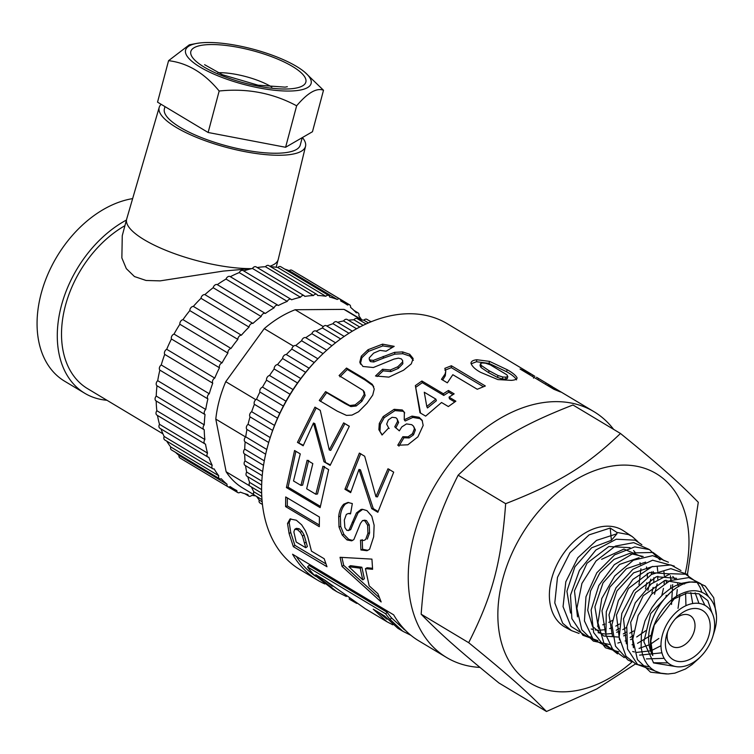 <?xml version="1.0" encoding="UTF-8"?>
<svg xmlns="http://www.w3.org/2000/svg" width="754" height="754" viewBox="0 0 754 754"><rect width="100%" height="100%" fill="white"/><g stroke="black" fill="none" stroke-linecap="round" stroke-linejoin="round"><path stroke-width="1.13" d="M713.265 634.849A34.316 23.572 -59.1 0 1 712.671 636.894A34.316 23.572 -59.1 0 1 701.154 656.103A34.316 23.572 -59.1 0 1 661.748 652.135A34.316 23.572 -59.1 0 1 688.892 604.51A34.316 23.572 -59.1 0 1 713.265 634.849M709.071 634.887A28.661 19.689 -59.1 0 1 680.061 661.616A28.661 19.689 -59.1 0 1 667.036 633.492A28.661 19.689 -59.1 0 1 676.658 617.441A28.661 19.689 -59.1 0 1 702.002 610.146A28.661 19.689 -59.1 0 1 709.071 634.887M675.273 618.94A17.851 12.262 -59.1 0 1 690.24 615.688A17.851 12.262 -59.1 0 1 694.311 630.9A17.851 12.262 -59.1 0 1 671.889 646.301A17.851 12.262 -59.1 0 1 667.705 631.56M685.329 572.908A122.223 83.958 120.9 0 0 597.894 469.506A122.223 83.958 120.9 0 0 499.468 633.935A122.223 83.958 120.9 0 0 632.031 661.965M579.081 633.445L571.457 630.608L565.443 627.347A56.352 38.708 -59.1 0 1 560.231 558.544A56.352 38.708 -59.1 0 1 623.37 530.731L632.295 536.622L637.837 541.589M571.457 630.608L562.682 623.247L554.784 602.927L557.479 577.375L569.977 552.72L589.138 534.85L610.184 528.045L616.847 532.399L616.979 533.747L611.4 540.298L610.184 528.045M616.838 532.409L628.619 534.605L632.295 536.622M716.177 614.303L713.689 597.658L705.235 586.037L697.422 582.456L689.241 581.937L682.276 583.181L675.395 585.811L669.543 589.194L663.011 594.388L657.102 600.599L651.739 607.847L645 620.881L641.4 634.199L641.107 647.347L642.549 654.632L644.811 660.372L647.366 664.481L651.324 668.572L654.953 670.975L660.73 673.181L667.997 673.991L674.858 673.152L685.424 669.024L692.002 664.623L698.308 658.939M713.143 635.405L714.604 630.636C722.586 603.737 704.575 583.153 682.257 593.389C660.947 601.645 644.114 635.537 652.785 655.556C636.348 626.715 671.842 576.141 697.337 582.512M421.156 614.199C441.175 634.679 459.488 650.862 498.978 683.011L546.49 711.493C526.471 691.022 508.168 674.839 468.677 642.691L421.156 614.199C425.567 555.208 434.266 522.513 458.149 475.19L505.661 503.681C559.298 482.673 586.301 466.161 620.467 433.475L572.955 404.983C519.317 425.991 492.315 442.513 458.149 475.19M468.677 642.691C492.55 595.377 501.25 562.673 505.661 503.681M620.467 433.475C659.957 465.623 678.261 481.806 698.279 502.277L687.422 574.576M635.462 663.954L596.687 688.996L546.49 711.493M652.785 655.556L650.825 641.051L654.265 624.972L674.189 598.846L687.007 593.03L698.892 593.803L707.827 600.665L711.955 612.7M675.556 666.527L653.624 662.936L643.859 641.711L650.683 613.615L670.325 592.578M699.354 593.982L704.924 605.311M667.978 662.898L653.369 662.738M695.141 592.832L698.949 603.379M664.18 658.336L646.395 658.902M633.426 647.724L630.674 622.323L643.19 595.754L664.83 580.467L684.651 583.935M690.787 592.578L692.719 603.539M661.918 652.813L639.581 655.132M626.395 643.841L623.492 618.874L635.481 592.616L656.395 576.716L676.545 578.337M685.603 593.341L685.952 605.679M660.975 645.744L651.428 650.579M650.787 650.806L636.696 652.389M634.368 651.965L632.663 651.494M619.515 639.986L616.452 615.057L628.421 588.488L649.486 572.503L669.731 573.898M672.794 576.452L674.802 578.827M677.592 583.841L678.591 586.669M679.863 595.471L678.034 608.374M658.836 638.478L650.777 644.01M649.364 644.764L639.062 648.421M612.465 636.169L608.996 614.802L616.961 590.929L633.633 572.842L652.851 566.405M671.154 579.477L671.38 580.052M672.672 584.614L671.512 604.463M652.267 634.538L637.526 643.332M633.011 644.585L632.041 644.764M605.396 632.276L601.994 610.797L609.911 587.074L626.442 568.704L645.65 562.126M666.036 580.156L666.432 582.418M666.225 595.274L665.952 596.829M645.81 630.664L636.715 636.951M632.813 638.761L630.504 639.609M626.046 640.787L625.113 640.957M598.516 628.421L594.897 606.885L603.03 582.87L619.609 564.435L639.09 557.706M633.577 630.994L629.779 633.209M625.895 635.009L623.633 635.867M619.147 637.111L603.737 636.018L592.503 626.329L587.734 610.316L590.533 591.051L599.901 572.786L614.048 559.383L629.628 553.408L643.209 556.499M653.124 571.447L653.464 573.323M653.869 577.677L653.793 581.871M653.134 587.404L651.927 592.719M626.602 627.394L622.832 629.618M618.902 631.466L616.687 632.295M612.088 633.511L606.376 634.029M605.698 634.01L602.003 633.633M599.496 633.068L598.082 632.634M601.617 559.308L623.926 549.082L641.937 556.82M646.47 566.98L646.875 569.025M647.328 573.342L647.347 577.178M646.809 582.729L645.471 588.846M619.439 624.029L615.764 626.112M611.786 627.856L609.637 628.6M605.066 629.713L599.524 630.221M598.836 630.212L595.208 629.91M592.606 629.383L591.249 628.987M577.507 616.847L574.463 590.844L586.98 563.285L608.836 546.537L630.071 547.677M633.596 550.571L635.283 552.541M639.976 562.663L640.382 564.529M640.909 568.799L638.987 584.586M612.333 620.438L608.78 622.38M604.84 624.114L602.757 624.849M598.195 626.018L597.46 626.15M570.542 613.03L566.914 591.259L574.897 566.791L591.626 547.79L611.4 540.298M616.979 533.747L596.527 540.392L577.847 557.743L565.802 581.805L563.059 606.659L570.891 626.338L587.046 636.499L591.23 637.055M616.263 630.259L618.996 628.572M647.912 590.316L650.787 579.166M651.352 574.51L651.494 571.862M641.871 544.718L635.113 540.166L616.197 539.223L595.933 549.968L579.411 570.373L570.495 595.236L571.89 618.666L582.899 635.283L597.96 640.636M623.285 633.954L626.046 632.182M654.538 594.284L657.149 583.794M657.695 579.195L657.856 576.273M657.752 571.334L657.271 567.065M648.694 549.204L633.68 542.644L615.339 546.113L596.037 560.976L581.928 583.426L576.885 608.346L581.805 629.779L593.379 641.107L609.505 644.491M617.865 643.058L619.958 642.389M630.146 637.498L632.983 635.65M661.795 595.537L663.454 588.412M664.095 583.775L664.331 580.618M664.321 575.745L663.878 571.315M660.08 559.958L649.524 549.619L634.783 546.867L614.661 554.84L596.829 572.776L585.962 596.772L584.435 620.938L593.191 639.373L609.807 648.054L611.956 648.261M670.626 588.478L670.89 585.113M670.871 580.269L670.372 575.736M664.151 560.684L653.011 552.465L634.067 552.899L614.34 564.671L598.827 585.462L591.127 610.024L593.643 632.502L605.434 647.761L618.761 651.852M676.545 596.461L677.271 589.543M668.421 562.23L652.644 555.641L633.351 560.231L614.793 575.886L601.786 598.478L597.96 622.823L603.897 643.134L617.545 653.878M674.283 566.094L652.625 560.213L632.908 569.308L615.98 587.818L606.291 611.664L605.924 635.038L612.634 649.128L624.265 657.648M680.975 570.533L670.919 564.944L652.012 566.706L632.889 579.421L618.403 600.504L611.899 624.68L615.49 646.159L627.988 660.061L631.466 661.56M688.091 575.217L687.082 574.275L670.862 568.657L651.465 574.444L633.699 590.806L621.805 613.454L619.157 637.149L626.056 656.3L636.263 664.331L649.42 666.856M701.861 592.333L700.202 587.62L697.148 582.484M697.073 582.39L685.556 574.218L670.523 573.7L651.286 583.841L635.273 602.823L626.753 626.451L627.516 648.977L637.648 664.632L654.453 670.702M708.213 596.15L700.843 583.728L688.826 577.592L670.042 580.627L651.569 594.19L638.129 615.49L632.804 639.204L637.422 659.637L650.542 672.182L666.508 673.972M511.608 433.776A129.792 89.16 120.9 0 0 504.926 437.867M433.748 535.566A129.792 89.16 120.9 0 0 431.231 545.029M452.136 643.652A129.792 89.16 120.9 0 0 453.493 644.849M613.624 429.375A143.317 98.444 120.9 0 0 593.982 411.684A143.317 98.444 120.9 0 0 435.85 483.974A143.317 98.444 120.9 0 0 446.585 657.507A143.317 98.444 120.9 0 0 479.949 667.413M293.872 531.956L296.209 542.041L305.766 547.743L302.448 536.019L300.299 532.267L297.519 529.694L294.72 529.299L293.872 531.956M593.982 411.684L554.303 387.961L548.139 384.587L560.476 391.976L553.87 389.271L520.053 369.017L532.135 374.606L447.348 323.768A143.317 98.444 120.9 0 0 317.905 358.716A143.317 98.444 120.9 0 0 269.791 438.951A143.317 98.444 120.9 0 0 299.96 569.6L317.783 580.278A143.317 98.444 -59.1 0 1 292.571 554.228L393.654 614.84A143.317 98.444 120.9 0 0 418.866 640.891L446.585 657.507M317.905 358.716L316.633 360.016A137.907 94.731 120.9 0 0 270.347 437.226L269.791 438.951M348.848 566.716L362.749 579.864L360.195 568.167L348.848 566.716L350.497 565.67L361.863 567.215L360.195 568.167M410.921 635.311L402.806 631.258L390.148 619.515A143.317 98.444 -59.1 0 1 385.709 613.831L307.547 566.961A143.317 98.444 120.9 0 0 313.315 574.152L333.287 589.581M346.35 596.508L336.708 591.626L315.803 574.736L324.738 580.09L365.19 608.685M392.777 624.812L386.859 621.692L373.23 609.166L384.549 615.961L397.81 628.261L402.146 630.862M356.708 603.426L349.14 599.072L349.413 598.61M490.298 364.842L485.51 363.174L482.24 362.947L480.439 363.692L481.382 365.53L489.035 370.714L497.951 375.483L502.758 377L506.028 377.151L507.81 376.491L506.839 374.776L490.298 364.842M322.948 466.245L328.631 469.619L320.139 507.631L286.416 487.565L294.56 450.515L300.271 453.908L293.504 480.958L300.978 485.406L307.142 460.242L312.825 463.616L306.661 488.781L315.841 494.247L322.948 466.245M346.472 415.388L337.302 411.175L319.272 400.468L325.587 391.618L349.79 405.529L355.143 404.889L360.902 400.11L364.248 394.219L363.202 390.449L339.074 375.577L346.51 368.046L364.276 378.612L372.259 384.314L374.257 389.045L372.712 395.115L366.953 403.324L358.574 411.75L351.967 415.105L346.472 415.388M364.559 392.353L363.202 390.449M342.052 566.442L340.054 557.291L371.929 559.119L372.608 569.289L365.436 568.667L369.168 585.801L377.895 593.69L381.166 601.965L342.052 566.442L343.692 565.33L341.92 557.442M373.664 536.81L369.592 549.27L366.972 550.731L360.921 549.949L360.497 540.137L363.814 540.467L365.624 539.544L367.924 533.285L367.603 525.161L364.785 520.76L362.561 520.58L360.497 523.333L353.862 539.572L351.694 540.844L347 539.949L342.203 535.01L339.008 526.961L338.697 516.622C339.177 511.353 340.874 507.206 343.777 504.172L347.933 502.456L352.325 503.578L350.535 513.87L348.225 513.54L346.34 514.407L344.314 520.072L344.88 527.564L346.859 530.373L349.008 530.128L356.453 512.937L361.091 509.431L362.476 509.299L366.944 510.628L371.807 516.254L374.135 525.255L373.664 536.81M364.974 520.156L362.561 520.58M417.923 436.83L407.876 444.794L397.744 445.246L402.843 436.707L408.074 436.858L412.495 433.691L414.417 428.724L413.512 426.189L411.731 424.672L406.5 423.918L401.797 426.915L399.328 430.864L394.747 426.839L397.641 421.269L397.009 418.753L395.841 417.707L392.071 417.301L388.329 419.959L386.679 424.153L388.659 427.942L382.042 435.02L378.866 429.667L379.29 423.456L383.183 416.566L394.144 409.318L402.316 409.978L404.342 412.259L404.248 419.771L411.976 416.104L419.101 417.282L422.108 420.223L423.173 425.435L417.923 436.83M389.187 428.498L388.659 427.942M324.804 583.954A143.317 98.444 -59.1 0 1 317.783 580.278M444.822 368.357L451.382 365.747L485.35 385.991L477.263 389.271L452.824 374.71L447.358 382.834L441.467 379.328L445.152 373.909L445.765 371.034L444.822 368.357M311.477 551.155L324.182 558.733L326.991 566.744L293.334 546.65L289.112 533.587L287.528 523.493L290.007 518.978L296.341 520.222L301.685 524.869L305.408 530.712L307.67 536.339L311.477 551.155M480.618 372.344C475.293 369.441 472.079 366.406 470.967 363.221C471.127 361.307 473.097 360.148 476.858 359.743L489.553 361.383L507.188 369.724C512.522 372.683 515.821 375.398 517.093 377.858C517.056 379.196 515.152 380.035 511.41 380.365L497.885 379.582L480.618 372.344M449.045 397.141L455.859 401.194L448.347 406.547L441.542 402.504L425.642 416.123L419.959 412.749L415.369 385.605L421.891 380.987L443.352 393.748L448.451 390.468L454.153 393.861L449.045 397.141L449.469 398.828L454.728 401.957M387.999 468.762L393.692 472.145L377.848 512.286L371.703 508.639L358.979 469.422L350.648 492.645L344.936 489.252L359.375 453.088L364.682 456.236L375.926 496.697L387.999 468.762M529.826 373.673L529.346 374.578M532.135 374.606L534.906 376.35M403.55 370.214L388.876 377.123L375.492 375.982L382.57 369.243L390.365 369.988L397.858 366.727L402.513 362.024L402.636 360.535L401.298 358.857L398.385 358.15L393.918 359.111L373.353 367.518L362.938 366.472L359.799 362.165L361.307 356.171L368.065 349.705L382.561 344.144L394.191 346.35L386.076 351.204L380.025 350.384L373.635 353.126L369.281 357.83L369.224 359.064L370.101 360.044L373.353 360.365L394.587 352.354L402.645 351.911L409.705 354.267L413.145 358.527L411.288 363.862L403.55 370.214M343.645 422.871L349.338 426.255L330.12 465.397L323.966 461.74L313.494 423.013L303.165 445.774L297.453 442.381L314.946 407.151L320.243 410.299L329.262 449.959L343.645 422.871L349.3 426.321M285.709 496.952L319.423 517.018L319.3 526.678L285.596 506.603L285.709 496.952M424.276 392.24L426.783 406.472L435.84 399.111L424.276 392.24M536.509 377.236L552.399 386.755L536.509 377.236M533.512 378.131L533.955 377.339M551.881 386.623L553.634 387.603M319.281 524.963L287.293 505.915L285.596 506.603M287.293 505.915L287.34 497.923M330.318 464.85L323.966 461.74M325.492 461.985L314.852 423.635L313.494 423.013M303.362 445.275L297.453 442.381M298.97 442.664L316.19 407.961L314.946 407.151M316.19 407.961L320.262 410.383M344.88 423.701L330.723 450.374L329.262 449.959M377.094 376.538L383.126 370.827L382.57 369.243M383.126 370.827L390.874 371.599L390.365 369.988M390.874 371.599L398.282 368.404L397.858 366.727M398.282 368.404L402.843 363.758L402.513 362.024M402.843 363.758L402.636 360.535M360.591 364.201L359.799 362.165M360.421 363.692L361.854 357.754L361.307 356.171M361.854 357.754L368.499 351.373L368.065 349.705M368.499 351.373L382.815 345.926L382.561 344.144M382.815 345.926L392.476 347.321M369.224 359.064L369.752 360.657L370.638 361.647L370.101 360.044M370.638 361.647L373.871 361.977L373.353 360.365M373.871 361.977L383.55 358.103L383.145 356.416M383.55 358.103L394.851 354.126L394.587 352.354M394.851 354.126L402.843 353.72L402.645 351.911M402.843 353.72L409.874 356.095L409.705 354.267M409.874 356.095L413.352 360.337M537.922 379.714L538.431 378.772M545.557 384.286L546.141 383.221M525.745 372.429L526.235 371.515M532.305 376.359L533.04 375.153M547.63 385.53L548.139 384.587M378.074 511.476L373.305 508.639L371.703 508.639M373.305 508.639L360.44 469.827L358.979 469.422M350.864 491.881L346.529 489.299L344.936 489.252M346.529 489.299L360.751 453.691M389.356 469.374L377.471 496.886L375.926 496.697M426.783 406.472L427.452 407.961L436.377 400.713L435.84 399.111M420.534 413.088L415.369 385.605M415.888 387.217L422.306 382.664L421.891 380.987M422.306 382.664L443.767 395.435L443.352 393.748M443.767 395.435L448.79 392.203L448.451 390.468M448.79 392.203L452.9 394.644M471.241 363.786L476.453 361.741L476.858 359.743M476.453 361.741L488.997 363.39L489.553 361.383M488.997 363.39L506.584 371.722L507.188 369.724M506.584 371.722C511.909 374.691 515.227 377.405 516.547 379.865M481.382 365.53L481.043 367.528L480.062 365.681L480.439 363.692M481.043 367.528L488.705 372.702L497.602 377.481L497.951 375.483M497.602 377.481L502.381 378.998L502.758 377M502.381 378.998L505.614 379.149L506.028 377.151M505.614 379.149L507.357 378.489L507.81 376.491M386.981 619.232L378.357 612.248M332.373 586.216L324.229 579.788M325.888 563.86L294.908 545.359L293.334 546.65M294.908 545.359L290.752 532.484L289.197 522.55L287.528 523.493M289.197 522.55L290.761 518.799M302.448 536.019L304.107 535.02L306.124 542.069L307.378 546.575L305.766 547.743M304.107 535.02L301.968 531.306L300.299 532.267M301.968 531.306L299.187 528.752L297.519 529.694M299.187 528.752L296.379 528.337L294.72 529.299M444.888 370.233L451.354 367.65L483.371 386.736M451.354 367.65L451.382 365.747M442.664 380.035L445.303 375.746L445.152 373.909M445.303 375.746L445.765 371.034M307.547 566.961L308.98 565.406L387.141 612.276A141.149 96.955 120.9 0 0 391.514 617.875L390.148 619.515M391.514 617.875L404.568 629.788M387.141 612.276L385.709 613.831M315.653 576.348A141.149 96.955 -59.1 0 1 296.36 556.509M398.904 446.179L403.918 437.772L402.843 436.707M403.918 437.772L409.13 437.951L408.074 436.858M409.13 437.951L413.503 434.841L412.495 433.691M413.503 434.841L415.369 429.94L414.417 428.724M415.369 429.94L413.512 426.189M395.784 427.952L398.612 422.457L397.641 421.269M398.612 422.457L397.009 418.753M382.212 434.832L378.866 429.667M379.997 430.647L380.374 424.511L379.29 423.456M380.374 424.511L384.191 417.716L383.183 416.566M384.191 417.716L395.03 410.6L394.144 409.318M395.03 410.6L403.164 411.298L402.316 409.978M403.164 411.298L404.719 412.919M411.976 416.104L412.824 417.424L405.171 421.005L404.248 419.771M412.824 417.424L419.921 418.63L419.101 417.282M419.921 418.63L422.466 420.921M367.877 550.326L362.608 549.289L360.921 549.949M362.608 549.289L362.184 539.619M363.814 540.467L365.624 539.544M367.311 539.082L369.592 532.927L367.924 533.285M369.592 532.927L369.262 524.916L367.603 525.161M369.262 524.916L366.435 520.543L364.785 520.76M366.435 520.543L364.21 520.354M352.589 540.42L348.687 539.317L347 539.949M348.687 539.317L343.89 534.407L342.203 535.01M343.89 534.407L340.695 526.443L339.008 526.961M340.695 526.443L340.365 516.254L338.697 516.622M340.365 516.254C340.836 511.061 342.523 506.99 345.417 504.011L343.777 504.172M345.417 504.011L348.734 502.475M350.619 513.286L348.225 513.54M348.178 530.637L350.695 529.657L349.008 530.128M350.695 529.657L353.89 522.013L352.212 522.343M353.89 522.013L358.103 512.758L356.453 512.937M358.103 512.758L362.712 509.346L361.091 509.431M362.749 579.864L364.38 578.733L361.863 567.215M372.504 568.28L367.113 567.762L365.436 568.667M379.385 597.743L343.692 565.33M320.45 401.382L326.671 392.664L325.587 391.618M326.671 392.664L344.983 403.541L350.874 406.585L349.79 405.529M350.874 406.585L356.199 405.982L355.143 404.889M356.199 405.982L361.882 401.288L360.902 400.11M361.882 401.288L365.153 395.473L364.248 394.219M365.153 395.473L364.088 391.731M339.95 376.859L347.274 369.451L346.51 368.046M347.274 369.451L365.04 380.007L373.041 385.709L372.259 384.314M373.041 385.709L373.739 386.613M320.29 506.32L288.094 487.169L286.416 487.565M288.094 487.169L295.898 451.316M308.697 460.374L302.637 485.152L300.978 485.406M324.493 466.415L317.5 493.993L315.841 494.247M207.868 42.507A64.948 18.228 14.9 0 0 196.606 43.449A64.948 18.228 14.9 0 0 204.306 69.472A64.948 18.228 14.9 0 0 285.229 91.008A64.948 18.228 14.9 0 0 304.842 72.252A64.948 18.228 14.9 0 0 207.868 42.507M304.842 72.252L323.504 90.254C316.633 87.596 307.679 92.78 296.633 105.805C272.901 93.025 247.076 88.095 219.169 91.017C204.391 73.053 187.52 62.94 168.566 60.678L189.329 44.816L196.606 43.449M168.566 60.678L157.539 102.148L208.132 132.487L285.596 147.275L312.467 131.724L323.504 90.254M285.596 147.275L296.633 105.805M208.132 132.487L219.169 91.017M302.241 137.643L300.271 145.041A70.301 19.736 -165.1 0 1 227.256 146.04A70.301 19.736 -165.1 0 1 164.391 108.887L164.994 106.625M269.857 266.237A78.416 22.007 14.9 0 0 278.217 259.489A78.416 22.007 14.9 0 0 278.254 259.357L305.53 146.304A75.711 21.253 -165.1 0 1 279.527 155.258A75.711 21.253 -165.1 0 1 198.67 138.246A75.711 21.253 -165.1 0 1 159.207 107.37A75.711 21.253 -165.1 0 1 161.139 104.306M251.308 268.631L223.335 271.072L160.121 280.874L146.059 280.469L134.457 276.548L126.314 268.631L121.865 257.934L122.261 235.682L126.653 219.169A78.416 22.007 14.9 0 0 167.793 251.101A78.416 22.007 14.9 0 0 251.308 268.631M159.207 107.37L126.691 219.028A78.416 22.007 14.9 0 0 126.653 219.169M106.945 400.27A102.751 70.584 -59.1 0 1 84.787 393.286L64.561 381.166A102.751 70.584 -59.1 0 1 45.193 280.94A102.751 70.584 -59.1 0 1 132.638 198.613M84.787 393.286A102.751 70.584 -59.1 0 1 60.603 308.791A102.751 70.584 -59.1 0 1 126.418 220.055M162.939 433.842L87.568 388.649A97.341 66.87 -59.1 0 1 64.363 309.856A97.341 66.87 -59.1 0 1 124.919 225.691M302.401 137.548A75.711 21.253 -165.1 0 1 305.53 146.304M156.201 400.958A3.365 2.309 -59.1 0 1 155.965 400.845A3.365 2.309 -59.1 0 1 156.238 396.057L204.259 424.851A108.161 74.297 -59.1 0 1 205.031 414.568L157.002 385.775A3.365 2.309 -59.1 0 1 157.718 380.676L205.738 409.469A108.161 74.297 -59.1 0 1 207.887 398.923L159.867 370.129A3.365 2.309 -59.1 0 1 161.243 364.964L209.263 393.758A108.161 74.297 -59.1 0 1 212.741 383.192L164.721 354.399A3.365 2.309 -59.1 0 1 166.719 349.291L214.749 378.093A108.161 74.297 -59.1 0 1 219.471 367.782L171.441 338.989A3.365 2.309 -59.1 0 1 174.023 334.069L222.053 362.863A108.161 74.297 -59.1 0 1 227.906 353.061L179.876 324.258A3.365 2.309 -59.1 0 1 182.977 319.649L231.007 348.442A108.161 74.297 -59.1 0 1 237.84 339.385L189.81 310.591A3.365 2.309 -59.1 0 1 193.354 306.397L241.374 335.191A108.161 74.297 -59.1 0 1 249.027 327.104L200.998 298.311A3.365 2.309 -59.1 0 1 204.89 294.635L252.92 323.428A108.161 74.297 -59.1 0 1 261.186 316.51L213.165 287.717A3.365 2.309 -59.1 0 1 217.312 284.654L265.342 313.457A108.161 74.297 -59.1 0 1 274.041 307.868A3.365 2.309 -59.1 0 1 278.141 305.361A3.365 2.309 -59.1 0 1 278.339 305.502A108.161 74.297 -59.1 0 1 287.246 301.402A3.365 2.309 -59.1 0 1 291.138 299.366A3.365 2.309 -59.1 0 1 291.6 299.781A108.161 74.297 -59.1 0 1 300.497 297.246A3.365 2.309 -59.1 0 1 304.126 295.672A3.365 2.309 -59.1 0 1 304.786 296.416A108.161 74.297 -59.1 0 1 313.457 295.53L265.427 266.728A3.365 2.309 -59.1 0 1 268.754 265.587L316.784 294.38A3.365 2.309 -59.1 0 1 317.585 295.502A108.161 74.297 -59.1 0 1 325.813 296.275A3.365 2.309 -59.1 0 1 328.791 295.511A3.365 2.309 -59.1 0 1 329.677 297.057A108.161 74.297 -59.1 0 1 337.245 299.47A3.365 2.309 -59.1 0 1 339.856 299.036A3.365 2.309 -59.1 0 1 340.751 301.044A108.161 74.297 -59.1 0 1 344.418 303.042A108.161 74.297 -59.1 0 1 347.5 305.04A3.365 2.309 -59.1 0 1 349.705 304.88A3.365 2.309 -59.1 0 1 350.553 307.359A108.161 74.297 -59.1 0 1 356.303 312.844A3.365 2.309 -59.1 0 1 358.093 312.891A3.365 2.309 -59.1 0 1 358.838 315.86A108.161 74.297 -59.1 0 1 361.534 319.611M300.497 297.246L252.467 268.452A3.365 2.309 -59.1 0 1 256.106 266.878L304.126 295.672M257.218 267.547A108.161 74.297 -59.1 0 1 265.427 266.728M243.721 270.931A108.161 74.297 -59.1 0 1 252.467 268.452M287.246 301.402L239.216 272.599A3.365 2.309 -59.1 0 1 243.118 270.573L291.138 299.366M230.338 276.699A108.161 74.297 -59.1 0 1 239.216 272.599M274.041 307.868L226.012 279.074A3.365 2.309 -59.1 0 1 230.111 276.567A3.365 2.309 -59.1 0 1 230.319 276.709M217.312 284.654A108.161 74.297 -59.1 0 1 226.012 279.074M261.186 316.51A3.365 2.309 -59.1 0 1 265.342 313.457M204.89 294.635A108.161 74.297 -59.1 0 1 213.165 287.717M249.027 327.104A3.365 2.309 -59.1 0 1 252.92 323.428M193.354 306.397A108.161 74.297 -59.1 0 1 200.998 298.311M237.84 339.385A3.365 2.309 -59.1 0 1 241.374 335.191M182.977 319.649A108.161 74.297 -59.1 0 1 189.81 310.591M227.906 353.061A3.365 2.309 -59.1 0 1 231.007 348.442M174.023 334.069A108.161 74.297 -59.1 0 1 179.876 324.258M219.471 367.782A3.365 2.309 -59.1 0 1 222.053 362.863M166.719 349.291A108.161 74.297 -59.1 0 1 171.441 338.989M212.741 383.192A3.365 2.309 -59.1 0 1 214.749 378.093M161.243 364.964A108.161 74.297 -59.1 0 1 164.721 354.399M207.887 398.923A3.365 2.309 -59.1 0 1 209.263 393.758M157.718 380.676A108.161 74.297 -59.1 0 1 159.867 370.129M205.031 414.568A3.365 2.309 -59.1 0 1 205.738 409.469M156.238 396.057A108.161 74.297 -59.1 0 1 157.002 385.775M255.587 495.83A108.161 74.297 -59.1 0 1 251.789 495.331A3.365 2.309 -59.1 0 1 248.801 496.094A3.365 2.309 -59.1 0 1 247.925 494.549A108.161 74.297 -59.1 0 1 240.347 492.136A3.365 2.309 -59.1 0 1 237.736 492.569A3.365 2.309 -59.1 0 1 236.841 490.562A108.161 74.297 -59.1 0 1 233.174 488.564A108.161 74.297 -59.1 0 1 230.093 486.566A3.365 2.309 -59.1 0 1 227.887 486.726L179.857 457.932A3.365 2.309 -59.1 0 1 179.009 455.444L227.039 484.247A108.161 74.297 -59.1 0 1 221.29 478.762A3.365 2.309 -59.1 0 1 219.499 478.715L171.469 449.921A3.365 2.309 -59.1 0 1 170.734 446.952L218.754 475.746A108.161 74.297 -59.1 0 1 214.155 468.913A3.365 2.309 -59.1 0 1 212.769 468.734L164.74 439.94A3.365 2.309 -59.1 0 1 164.174 436.481L212.204 465.284A108.161 74.297 -59.1 0 1 208.849 457.263A3.365 2.309 -59.1 0 1 207.868 457.037L159.839 428.234A3.365 2.309 -59.1 0 1 159.509 424.304L207.529 453.107A108.161 74.297 -59.1 0 1 205.512 444.106A3.365 2.309 -59.1 0 1 204.918 443.889L156.889 415.096A3.365 2.309 -59.1 0 1 156.841 410.723L204.862 439.516A108.161 74.297 -59.1 0 1 204.23 429.752A3.365 2.309 -59.1 0 1 203.995 429.639A3.365 2.309 -59.1 0 1 204.259 424.851M156.841 410.723A108.161 74.297 -59.1 0 1 156.201 400.987M204.918 443.889A3.365 2.309 -59.1 0 1 204.862 439.516M159.509 424.304A108.161 74.297 -59.1 0 1 157.511 415.473M207.868 457.037A3.365 2.309 -59.1 0 1 207.529 453.107M164.174 436.481A108.161 74.297 -59.1 0 1 160.979 428.922M212.769 468.734A3.365 2.309 -59.1 0 1 212.204 465.284M170.734 446.952A108.161 74.297 -59.1 0 1 166.719 441.128M219.499 478.715A3.365 2.309 -59.1 0 1 218.754 475.746M179.009 455.444A108.161 74.297 -59.1 0 1 175.607 452.4M227.887 486.726A3.365 2.309 -59.1 0 1 227.039 484.247M301.289 275.917A3.365 2.309 -59.1 0 1 301.675 276.087L349.705 304.88M337.245 299.47L289.225 270.677A3.365 2.309 -59.1 0 1 291.826 270.243L339.856 299.036M284.729 269.093A108.161 74.297 -59.1 0 1 289.225 270.677M325.813 296.275L277.783 267.482A3.365 2.309 -59.1 0 1 280.761 266.718L328.791 295.511M270.686 266.746A108.161 74.297 -59.1 0 1 277.783 267.482M313.457 295.53A3.365 2.309 -59.1 0 1 316.784 294.38M356.585 328.763L343.57 320.959A3.365 2.309 -59.1 0 1 347.151 319.479L359.781 327.048M363.174 325.342L353.899 319.781A3.365 2.309 -59.1 0 1 357.236 318.631L366.105 323.956M348.386 320.214A108.161 74.297 -59.1 0 1 353.899 319.781M337.594 322.326A108.161 74.297 -59.1 0 1 343.57 320.959M348.979 333.277L333.004 323.702A3.365 2.309 -59.1 0 1 336.802 321.854L352.372 331.195M326.812 326.011A108.161 74.297 -59.1 0 1 333.004 323.702M340.676 338.932L322.392 327.971A3.365 2.309 -59.1 0 1 326.369 325.747L344.201 336.435M316.171 331.166A108.161 74.297 -59.1 0 1 322.392 327.971M316.162 331.176L335.558 342.806L316.011 331.072A3.365 2.309 -59.1 0 1 316.162 331.176M331.948 345.718L311.873 333.683A3.365 2.309 -59.1 0 1 316.011 331.072M323.07 353.617L301.638 340.761A3.365 2.309 -59.1 0 1 305.785 337.707A108.161 74.297 -59.1 0 1 311.873 333.683M305.785 337.707L326.718 350.252M314.239 362.523L291.836 349.093A3.365 2.309 -59.1 0 1 295.785 345.539A108.161 74.297 -59.1 0 1 301.638 340.761M295.785 345.539L317.849 358.763M305.634 372.335L282.627 358.536A3.365 2.309 -59.1 0 1 286.313 354.54A108.161 74.297 -59.1 0 1 291.836 349.093M286.313 354.54L309.102 368.206M297.519 382.975L274.145 368.96A3.365 2.309 -59.1 0 1 277.519 364.578A108.161 74.297 -59.1 0 1 282.627 358.536M277.519 364.578L300.771 378.527M290.054 394.276L266.539 380.176A3.365 2.309 -59.1 0 1 269.546 375.492A108.161 74.297 -59.1 0 1 274.145 368.96M269.546 375.492L293.023 389.573M283.353 406.086L259.923 392.033A3.365 2.309 -59.1 0 1 262.505 387.113A108.161 74.297 -59.1 0 1 266.539 380.176M262.505 387.113L286.002 401.203M277.529 418.197L254.39 404.323A3.365 2.309 -59.1 0 1 256.52 399.252A108.161 74.297 -59.1 0 1 259.923 392.033M256.52 399.252L279.809 413.211M272.646 430.421L250.045 416.868A3.365 2.309 -59.1 0 1 251.676 411.712A108.161 74.297 -59.1 0 1 254.39 404.323M251.676 411.712L274.531 425.416M268.707 442.504L246.954 429.46A3.365 2.309 -59.1 0 1 248.066 424.313A108.161 74.297 -59.1 0 1 250.045 416.868M248.066 424.313L270.224 437.593M265.653 454.2L245.154 441.91A3.365 2.309 -59.1 0 1 245.729 436.839A108.161 74.297 -59.1 0 1 246.954 429.46M245.729 436.839L266.793 449.469M244.682 454.002A3.365 2.309 -59.1 0 1 244.437 453.889A3.365 2.309 -59.1 0 1 244.711 449.101A108.161 74.297 -59.1 0 1 245.154 441.91M244.711 449.101L264.296 460.845M245.54 465.567A3.365 2.309 -59.1 0 1 245.022 465.369A3.365 2.309 -59.1 0 1 245.022 460.911A108.161 74.297 -59.1 0 1 244.682 454.031M245.022 460.911L262.675 471.486M261.657 485.029L246.897 476.179A3.365 2.309 -59.1 0 1 246.671 472.07A108.161 74.297 -59.1 0 1 245.559 465.689M246.671 472.07L261.817 481.156M261.638 493.107L250.045 486.151A3.365 2.309 -59.1 0 1 249.612 482.409A108.161 74.297 -59.1 0 1 247.802 476.726M249.612 482.409L261.591 489.591M261.977 499.657L254.418 495.133A3.365 2.309 -59.1 0 1 253.815 491.768A108.161 74.297 -59.1 0 1 251.459 487.009M253.815 491.768L261.77 496.537M262.43 504.454L259.942 502.965A3.365 2.309 -59.1 0 1 259.206 499.996A108.161 74.297 -59.1 0 1 256.662 496.471M259.206 499.996L262.147 501.759M370.214 321.327A108.161 74.297 -59.1 0 1 371.477 321.647M368.423 322.919L363.852 320.177A3.365 2.309 -59.1 0 1 366.906 319.347L371.043 321.826M359.168 319.79A108.161 74.297 -59.1 0 1 363.852 320.177M253.966 494.728L242.703 487.97A102.751 70.584 -59.1 0 1 226.143 471.778L215.795 419.111A102.751 70.584 -59.1 0 1 225.757 381.665L264.23 328.64A102.751 70.584 -59.1 0 1 295.153 309.734L343.975 309.376L361.6 319.95M295.153 309.734L323.296 326.605M343.975 309.376A102.751 70.584 -59.1 0 1 348.376 311.722L362.184 319.998M264.23 328.64L293.485 346.18M225.757 381.665L255.823 399.695M215.795 419.111L245.587 436.971M226.143 471.778L249.772 485.953M488.705 372.702L489.035 370.714M290.752 532.484L289.112 533.587M306.124 542.069L304.484 543.163M344.983 403.541L343.899 402.495M365.04 380.007L364.276 378.612M292.486 66.456A59.491 16.692 14.9 0 0 194.164 47.681A59.491 16.692 14.9 0 0 258.386 86.192A59.491 16.692 14.9 0 0 292.486 66.456M217.868 72.723A37.86 10.622 -165.1 0 1 219.414 72.695A37.86 10.622 -165.1 0 1 271.101 86.635A37.86 10.622 -165.1 0 1 271.845 87.087M712.671 636.894L713.821 633.275M701.154 656.103L698.345 658.977M332.439 589.072L336.143 591.287M365.181 608.695L386.859 621.692M403.918 629.401L405.369 630.269M287.359 86.719L285.106 87.144L258.057 85.183L222.515 74.769L204.588 64.693M278.217 259.489L276.152 267.236M230.111 276.567L278.141 305.361M155.965 400.845L203.995 429.639M233.174 488.564L229.961 486.641M228.273 486.896L237.736 492.569M244.833 493.719L248.801 496.094M353.956 310.412L358.093 312.891M344.418 303.042L340.751 300.846M244.437 453.889L263.523 465.331M245.022 465.369L262.232 475.689"/></g></svg>
